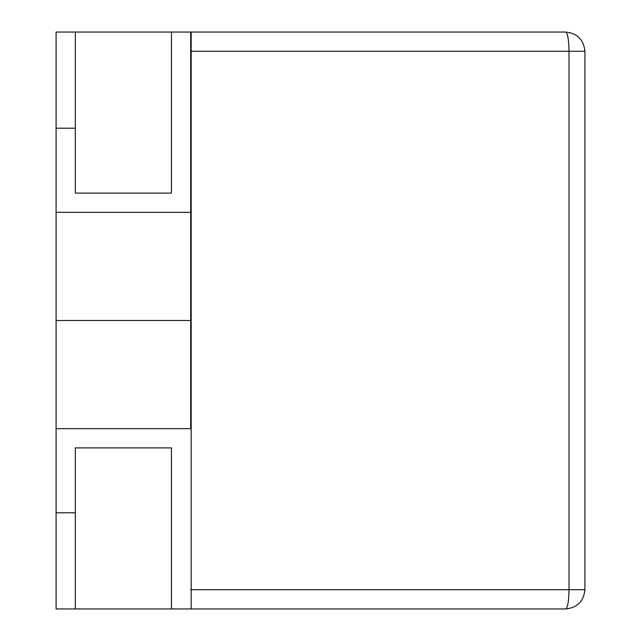 <?xml version="1.0" encoding="UTF-8"?>
<svg xmlns="http://www.w3.org/2000/svg" width="641" height="641" viewBox="0 0 641 641"><rect width="100%" height="100%" fill="white"/><g stroke="black" fill="none" stroke-linecap="round" stroke-linejoin="round"><path stroke-width="0.96" d="M190.697 428.669L190.697 320.5L56.087 320.5L56.087 428.669L190.697 428.669L56.087 428.669L56.087 32.05L75.317 32.05L56.087 32.05L56.087 320.5L190.697 320.5L190.697 212.331L56.087 212.331L190.697 212.331L190.697 32.05L171.468 32.05L171.468 193.101L75.317 193.101L171.468 193.101L171.468 32.05L190.697 32.05L190.697 428.669M75.317 128.2L75.317 193.101L75.317 128.2L56.087 128.2L75.317 128.2M75.317 447.899L75.317 512.8L75.317 447.899L171.468 447.899L75.317 447.899L171.468 447.899L171.468 608.95L190.697 608.95L171.468 608.95L171.468 447.899L75.317 447.899L75.317 608.95L56.087 608.95L56.087 428.669L56.087 512.8L75.317 512.8L56.087 512.8L56.087 608.95L171.468 608.95L171.468 447.899L171.468 608.95L75.317 608.95L75.317 447.899M75.317 193.101L171.468 193.101L171.468 32.05L75.317 32.05L75.317 193.101L75.317 32.05L171.468 32.05L171.468 193.101L75.317 193.101M584.913 51.28L584.913 589.72C583.687 601.314 577.277 607.724 565.683 608.95C577.277 607.724 583.687 601.314 584.913 589.72L569.024 589.72C568.807 601.314 567.694 607.724 565.683 608.95C567.694 607.724 568.807 601.314 569.024 589.72L584.913 589.72L584.913 51.28C583.687 39.686 577.277 33.276 565.683 32.05C577.277 33.276 583.687 39.686 584.913 51.28L569.024 51.28L584.913 51.28M565.683 32.05C567.694 33.276 568.807 39.686 569.024 51.28L569.024 589.72L190.697 589.72L569.024 589.72L569.024 51.28C568.807 39.686 567.694 33.276 565.683 32.05L190.697 32.05L565.683 32.05M190.697 608.95L565.683 608.95L190.697 608.95M190.697 51.28L569.024 51.28L190.697 51.28M191.178 32.05L191.178 608.95"/></g></svg>
